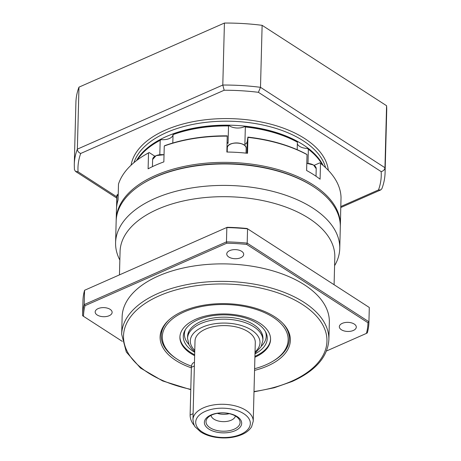 <?xml version="1.0" encoding="UTF-8"?>
<svg xmlns="http://www.w3.org/2000/svg" width="461" height="461" viewBox="0 0 461 461"><rect width="100%" height="100%" fill="white"/><g stroke="black" fill="none" stroke-linecap="round" stroke-linejoin="round"><path stroke-width="0.69" d="M109.165 315.722A8.477 4.552 -178.5 0 0 112.127 312.379A8.477 4.552 -178.5 0 0 107.252 308.109A8.477 4.552 -178.5 0 0 98.141 308.599A8.477 4.552 -178.5 0 0 95.173 311.936A8.477 4.552 -178.5 0 0 100.049 316.211A8.477 4.552 -178.5 0 0 109.165 315.722M353.328 330.468A8.477 4.552 -178.5 0 0 356.295 327.126A8.477 4.552 -178.5 0 0 351.415 322.85A8.477 4.552 -178.5 0 0 342.304 323.345A8.477 4.552 -178.5 0 0 339.342 326.682A8.477 4.552 -178.5 0 0 344.217 330.958A8.477 4.552 -178.5 0 0 353.328 330.468M240.74 257.728A8.477 4.552 -178.5 0 0 243.702 254.391A8.477 4.552 -178.5 0 0 238.827 250.116A8.477 4.552 -178.5 0 0 229.716 250.611A8.477 4.552 -178.5 0 0 226.749 253.948A8.477 4.552 -178.5 0 0 231.629 258.223A8.477 4.552 -178.5 0 0 240.74 257.728M285.653 326.659A64.067 34.379 1.5 0 1 289.324 338.697L289.312 339.031A64.067 34.379 -178.5 0 0 282.818 323.328M191.361 367.843A65.157 34.961 1.5 0 1 164.986 324.192A65.157 34.961 1.5 0 1 182.884 311.25A65.157 34.961 1.5 0 1 286.154 327.362A65.157 34.961 1.5 0 1 267.587 365.965A65.157 34.961 1.5 0 1 254.564 370.379M121.675 334.306L122.13 316.816A103.639 55.608 1.5 0 1 158.371 276.012A103.639 55.608 1.5 0 1 269.731 269.99A103.639 55.608 1.5 0 1 329.338 322.245L328.877 339.728A103.639 55.608 1.5 0 0 269.27 287.474A103.639 55.608 1.5 0 0 157.91 293.496A103.639 55.608 1.5 0 0 121.675 334.306L126.308 352.025L140.478 368.034L162.67 380.947L190.785 389.678M119.462 274.785L120.067 251.55A107.407 57.631 1.5 0 1 157.627 209.259A107.407 57.631 1.5 0 1 273.033 203.019A107.407 57.631 1.5 0 1 334.813 257.175L334.092 284.702M119.848 260.056A112.115 60.161 1.5 0 1 115.59 242.682A112.115 60.161 1.5 0 1 154.792 198.541A112.115 60.161 1.5 0 1 275.263 192.024A112.115 60.161 1.5 0 1 339.751 248.554A112.115 60.161 1.5 0 1 334.588 265.68M115.59 242.682L116.155 221.222A112.115 60.161 1.5 0 1 142.731 183.651A112.115 60.161 1.5 0 1 155.357 177.082A112.115 60.161 1.5 0 1 315.733 188.18A112.115 60.161 1.5 0 1 340.31 227.094L339.751 248.554M142.731 183.651L143.469 183.196A111.176 59.653 1.5 0 1 155.985 176.678A111.176 59.653 1.5 0 1 315.019 187.69L315.733 188.18M227.204 227.302L84.57 290.286L84.196 304.594L226.46 241.887L226.783 243.195L85.055 305.666A142.265 76.336 1.5 0 0 83.504 316.315L82.582 315.687A143.21 76.843 1.5 0 1 82.594 314.99L82.968 300.681A143.21 76.843 1.5 0 1 84.57 290.286L227.204 227.302A142.265 76.336 1.5 0 1 247.096 228.5L369.301 307.481A143.21 76.843 1.5 0 1 369.29 308.178L368.915 322.487A143.21 76.843 1.5 0 1 367.313 332.882L366.414 333.401A142.265 76.336 1.5 0 0 367.964 322.746L246.681 244.399L247.188 243.143L368.927 321.784L369.301 307.481L247.096 228.5M226.835 227.584A143.21 76.843 1.5 0 1 247.563 228.835L247.188 243.143A143.21 76.843 1.5 0 0 226.46 241.887L226.835 227.584M82.594 314.99A143.21 76.843 1.5 0 1 84.196 304.594L85.055 305.666M367.964 322.746L368.927 321.784A143.21 76.843 1.5 0 1 368.915 322.487M226.783 243.195A142.265 76.336 1.5 0 1 246.681 244.399M83.504 316.315L122.286 341.37M326.509 350.988L366.414 333.401M168.53 320.337A64.067 34.379 -178.5 0 0 161.223 335.677L161.229 335.343A64.067 34.379 1.5 0 1 165.528 323.518M254.605 368.714A62.938 33.768 -178.5 0 0 272.543 361.447L273.419 360.928A64.067 34.379 -178.5 0 0 289.312 339.031M272.543 361.447A62.938 33.768 -178.5 0 0 273.05 317.22A62.938 33.768 -178.5 0 0 184.711 311.694A62.938 33.768 -178.5 0 0 176.794 358.94A62.938 33.768 -178.5 0 0 177.433 359.361A62.938 33.768 -178.5 0 0 191.471 366.161M254.904 357.246A45.345 24.329 -178.5 0 0 270.572 339.475A45.345 24.329 -178.5 0 0 259.687 323.109A45.345 24.329 -178.5 0 0 209.83 315.117A45.345 24.329 -178.5 0 0 179.917 337.1A45.345 24.329 -178.5 0 0 190.802 353.472A45.345 24.329 -178.5 0 0 194.628 355.667M179.934 336.657A45.345 24.329 -178.5 0 0 190.825 352.579A45.345 24.329 -178.5 0 0 194.651 354.774M254.996 353.875A42.003 22.537 -178.5 0 0 266.02 332.733A42.003 22.537 -178.5 0 0 257.169 323.34A42.003 22.537 -178.5 0 0 216.174 315.22A42.003 22.537 -178.5 0 0 184.809 330.606A42.003 22.537 -178.5 0 0 193.361 351.461A42.003 22.537 -178.5 0 0 194.715 352.296M185.414 329.557A40.92 21.955 -178.5 0 0 188.733 344.263M262.868 339.382A37.687 20.221 -178.5 0 0 253.896 324.78A37.687 20.221 -178.5 0 0 211.582 318.297A37.687 20.221 -178.5 0 0 187.61 337.417M261.393 346.165A40.92 21.955 -178.5 0 0 265.473 331.655M188.48 332.341A37.687 20.221 -178.5 0 0 188.889 333.349M261.802 335.262A37.687 20.221 -178.5 0 0 262.269 334.271M254.927 356.353A45.345 24.329 -178.5 0 0 270.572 339.031M161.223 335.677A64.067 34.379 -178.5 0 0 175.946 358.376L176.794 358.94M195.015 340.996A30.149 16.175 1.5 0 1 205.554 329.125A30.149 16.175 1.5 0 1 237.951 327.373A30.149 16.175 1.5 0 1 255.29 342.575L253.227 421.256A30.149 16.175 1.5 0 0 235.888 406.055A30.149 16.175 1.5 0 0 203.491 407.806A30.149 16.175 1.5 0 0 192.952 419.677L195.015 340.996M210.902 415.021A18.653 10.009 1.5 0 1 237.202 416.606A18.653 10.009 1.5 0 1 235.156 430.683A18.653 10.009 1.5 0 1 208.856 429.099A18.653 10.009 1.5 0 1 210.902 415.021M211.974 414.912A17.04 9.145 1.5 0 1 238.982 419.124A17.04 9.145 1.5 0 1 234.125 429.22A17.04 9.145 1.5 0 1 213.063 429.289A17.04 9.145 1.5 0 1 207.289 418.294A17.04 9.145 1.5 0 1 211.974 414.912M235.404 416.001A12.245 6.575 1.5 0 1 231.192 420.207A12.245 6.575 1.5 0 1 218.56 421.054A12.245 6.575 1.5 0 1 211.029 415.361M229.209 413.655A12.245 6.575 1.5 0 1 217.338 413.344M194.484 425.618A9.422 5.255 66.2 0 1 190.122 414.986L191.373 367.302L194.358 365.988M194.456 362.3L193.695 362.634A9.422 5.255 66.2 0 0 191.373 367.302M116.184 220.427A112.115 60.161 1.5 0 1 116.195 219.638L116.466 209.306A112.115 60.161 1.5 0 1 118.074 199.988L118.489 184.095A112.115 60.161 1.5 0 1 143.457 155.835L144.201 155.38A111.176 59.653 1.5 0 1 149.157 152.539L154.354 155.893A10.361 5.561 -178.5 0 0 154.913 156.227M159.811 154.694L160.192 140.294L161.327 139.631A10.361 5.561 -178.5 0 0 169.441 138.496A10.361 5.561 -178.5 0 0 172.996 134.981M227.117 142.334A10.361 5.561 -178.5 0 0 228.062 143.446L228.523 125.962L229.18 125.686A10.361 5.561 -178.5 0 0 244.157 126.815A10.361 5.561 -178.5 0 0 244.584 126.614A96.101 51.569 1.5 0 1 297.201 141.953L297.391 142.155A97.041 52.07 1.5 0 0 245.338 126.977L244.883 144.466A10.361 5.561 -178.5 0 0 247.269 141.366L247.891 137.101A111.176 59.653 1.5 0 1 306.329 154.135L307.026 154.614A112.115 60.161 1.5 0 0 247.943 137.39L247.528 153.288A112.115 60.161 1.5 0 0 226.864 152.038L227.227 135.851A111.176 59.653 1.5 0 0 164.905 145.595L164.266 145.993A112.115 60.161 1.5 0 1 227.285 136.145M116.195 219.638A112.115 60.161 1.5 0 1 155.397 175.491A112.115 60.161 1.5 0 1 275.868 168.974A112.115 60.161 1.5 0 1 340.351 225.504A112.115 60.161 1.5 0 1 340.322 226.299M143.457 155.835A112.115 60.161 1.5 0 1 148.523 152.937L148.108 168.83A112.115 60.161 1.5 0 1 155.668 165.159A112.115 60.161 1.5 0 1 163.851 161.892L164.266 145.993M116.558 207.559L116.881 195.153L117.843 194.415M143.1 183.426A111.176 59.653 1.5 0 1 155.985 176.678A111.176 59.653 1.5 0 1 315.376 187.938M148.523 152.937L149.157 152.539M247.891 137.101L247.943 137.39M314.102 165.355L319.801 162.842L320.499 163.321A112.115 60.161 1.5 0 1 341.036 197.533L340.621 213.426A112.115 60.161 1.5 0 1 340.621 215.172L340.351 225.504M137.343 159.967A97.041 52.07 1.5 0 1 155.432 143.002A97.041 52.07 1.5 0 1 160.192 140.294M173.065 134.485A10.361 5.561 -178.5 0 0 173.065 134.456L173.008 134.641A97.041 52.07 1.5 0 1 228.523 125.962M229.18 125.686A96.101 51.569 1.5 0 0 173.065 134.456L172.789 143.019M297.195 149.71L297.391 142.155M297.345 143.884A10.361 5.561 -178.5 0 0 307.245 148.442L308.357 149.237A97.041 52.07 1.5 0 1 322.354 164.808M308.357 149.237L307.988 163.396M155.432 143.002L156.175 142.547A96.101 51.569 1.5 0 1 161.327 139.631M244.584 126.614L245.338 126.977M320.499 163.321L320.084 179.214A112.115 60.161 1.5 0 0 306.611 170.512L307.026 154.614M136.525 160.584A97.041 52.07 1.5 0 1 166.381 136.519A97.041 52.07 1.5 0 1 323.138 165.47M74.284 164.456L75.909 102.463A155.455 83.418 1.5 0 1 78.975 87.152L224.421 23.05A155.455 83.418 1.5 0 1 262.125 25.326L386.577 105.725A155.455 83.418 1.5 0 1 386.716 110.6L385.091 172.593A155.455 83.418 1.5 0 0 384.958 167.718C384.641 169.74 383.373 171.037 381.161 171.613L258.402 92.309A151.686 81.395 -178.5 0 0 224.173 90.241L80.71 153.467A151.686 81.395 -178.5 0 0 78.053 171.797L75.5 171.4L74.428 169.619L74.284 164.456A155.455 83.418 1.5 0 1 77.356 149.145L78.975 87.152M386.577 105.725L384.958 167.718L260.5 87.319L262.125 25.326M224.421 23.05L222.796 85.043L224.173 90.241M258.402 92.309L260.5 87.319A155.455 83.418 1.5 0 0 222.796 85.043L77.356 149.145C77.546 151.196 78.664 152.637 80.71 153.467M340.8 206.551L378.498 189.938L380.746 189.926L381.864 188.745C383.869 183.455 384.947 178.073 385.091 172.593M190.796 389.355A101.754 54.6 1.5 0 1 159.097 295.881A101.754 54.6 1.5 0 1 302.525 304.542A101.754 54.6 1.5 0 1 291.375 381.333A101.754 54.6 1.5 0 1 254.011 391.527M187.592 336.409L187.541 338.414A37.687 20.221 1.5 0 1 200.719 323.576A37.687 20.221 1.5 0 1 241.212 321.386A37.687 20.221 1.5 0 1 262.885 340.391L262.943 338.386M194.767 350.383A34.857 18.705 1.5 0 1 202.494 327.149A34.857 18.705 1.5 0 1 247.643 327.915A34.857 18.705 1.5 0 1 255.042 351.962M240.786 434.325A27.32 14.66 1.5 0 1 202.275 432.003A27.32 14.66 1.5 0 1 205.266 411.379A27.32 14.66 1.5 0 1 243.783 413.707A27.32 14.66 1.5 0 1 240.786 434.325M190.122 414.986L193.107 413.673M154.337 156.619L154.354 155.893M246.958 153.225L247.269 141.366M118.229 194.035A9.422 5.054 -178.5 0 0 117.008 196.432L118.229 193.983M154.925 156.285A9.232 4.956 1.5 0 1 164.035 154.775M164.035 154.833A9.422 5.054 -178.5 0 0 152.62 159.489L156.141 155.605L164.035 154.746M229.641 144.604A9.232 4.956 1.5 0 1 244.03 144.984M227.331 147.808L227.359 147.474C227.613 141.054 247.027 141.913 246.168 148.304A9.422 5.054 -178.5 0 0 237.179 143.014A9.422 5.054 -178.5 0 0 227.359 147.485A9.422 5.054 -178.5 0 0 227.331 147.808L227.221 152.044M306.796 163.361A9.232 4.956 1.5 0 1 314.079 165.407M306.796 163.332L313.538 164.998L316.217 168.726A9.422 5.054 -178.5 0 0 306.796 163.419M133.967 162.629A97.041 52.07 1.5 0 1 166.484 132.543A97.041 52.07 1.5 0 1 263.727 125.185A97.041 52.07 1.5 0 1 325.587 167.648M131.085 165.188A98.925 53.084 1.5 0 1 165.303 130.163A98.925 53.084 1.5 0 1 268.25 123.548A98.925 53.084 1.5 0 1 328.33 170.351M378.498 189.938A151.686 81.395 -178.5 0 0 381.161 171.613M78.053 171.797L116.835 196.853M253.999 391.844L274.168 387.776L292.176 381.472C315.462 370.915 327.696 357.004 328.877 339.728M187.541 338.414L189.045 344.932L191.834 348.96L194.732 351.674M192.952 419.677C193.591 424.045 194.444 426.558 195.516 427.203L200.61 431.865C204.684 434.498 209.634 436.302 215.46 437.276C225.204 438.745 234.044 437.835 241.99 434.527C246.405 432.602 249.608 430.009 251.608 426.753L253.227 421.256M255.008 353.253L261.076 346.758L262.885 340.391M116.766 205.652L117.008 196.432M152.43 166.646L152.62 159.489M246.041 153.127L246.168 148.304M316.021 176.24L316.217 168.726M75.5 171.4L116.806 198.086M340.777 207.542L380.746 189.926"/></g></svg>
